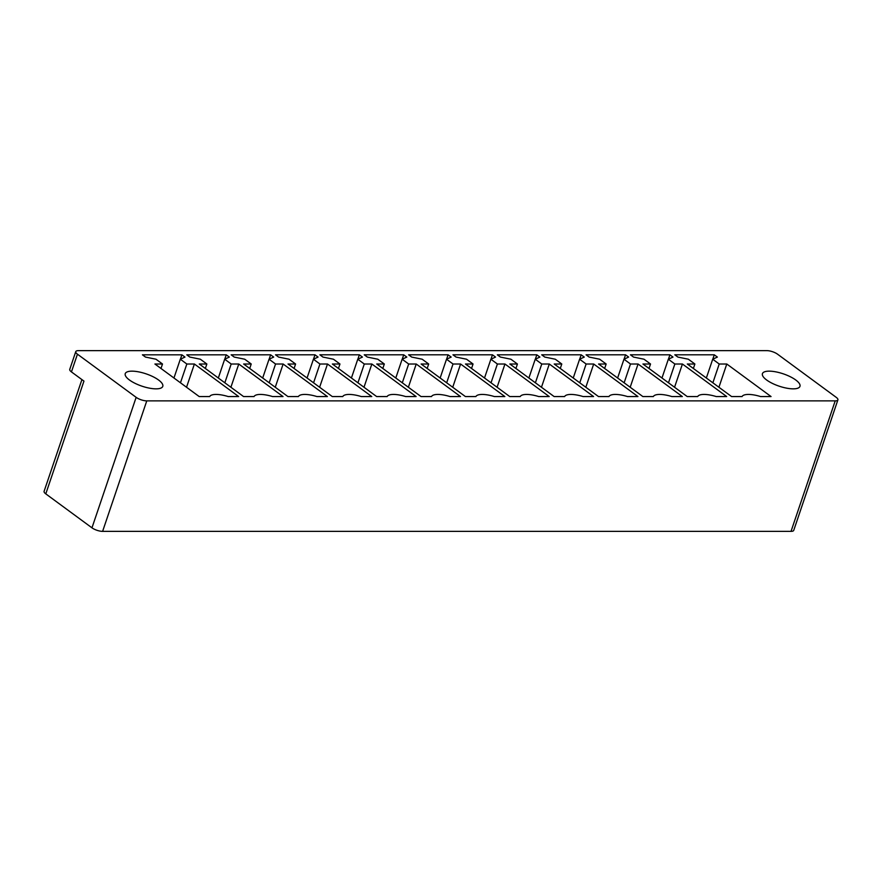 <?xml version="1.0" encoding="UTF-8"?>
<svg xmlns="http://www.w3.org/2000/svg" width="882" height="882" viewBox="0 0 882 882"><rect width="100%" height="100%" fill="white"/><g stroke="black" fill="none" stroke-linecap="round" stroke-linejoin="round"><path stroke-width="1.32" d="M91.971 527.833A7.927 2.602 18.7 0 0 102.61 531.361L146.776 400.88A7.927 2.602 18.7 0 1 136.148 397.341L77.44 354.178L71.442 371.906L83.955 381.101L45.787 493.865L91.971 527.833L136.148 397.341M146.776 400.88L835.21 400.88A7.927 2.602 18.7 0 0 837.9 399.877A7.927 2.602 18.7 0 0 836.213 397.341L777.516 354.167A7.927 2.602 18.7 0 0 766.888 350.639L78.454 350.639A7.927 2.602 18.7 0 0 75.764 351.631A7.927 2.602 18.7 0 0 77.44 354.178M161.538 387.771A19.812 6.494 18.7 0 0 162.773 386.36A19.812 6.494 18.7 0 0 148.595 374.762A19.812 6.494 18.7 0 0 126.479 372.237A19.812 6.494 18.7 0 0 125.244 373.648A19.812 6.494 18.7 0 0 139.422 385.247A19.812 6.494 18.7 0 0 161.538 387.771M228.173 396.558L238.658 396.558L194.404 364.012L186.83 364.012L180.314 359.217L184.966 357.078L181.89 354.818L142.41 354.818L145.497 357.078L155.982 359.217L162.497 364.012L154.923 364.012L199.189 396.558L209.684 396.558A19.018 6.24 18.7 0 1 228.173 396.558M189.862 357.078L200.346 359.217L206.862 364.012L199.288 364.012L243.553 396.558L254.049 396.558A19.018 6.24 18.7 0 1 272.538 396.558L283.034 396.558L238.768 364.012L231.194 364.012L224.678 359.217L229.331 357.078L226.255 354.818L186.786 354.818L189.862 357.078M316.903 396.558L327.398 396.558L283.133 364.012L275.559 364.012L269.043 359.217L273.696 357.078L270.62 354.807L231.15 354.818L234.226 357.078L244.711 359.217L251.227 364.012L243.653 364.012L287.918 396.558L298.414 396.558A19.018 6.24 18.7 0 1 316.903 396.558M278.591 357.078L289.075 359.217L295.591 364.012L288.017 364.012L332.282 396.558L342.778 396.558A19.018 6.24 18.7 0 1 361.267 396.558L371.763 396.558L327.498 364.012L319.923 364.012L313.419 359.217L318.071 357.078L314.984 354.807L275.515 354.807L278.591 357.078M405.632 396.558L416.128 396.558L371.862 364.012L364.288 364.012L357.783 359.217L362.436 357.078L359.349 354.807L319.879 354.807L322.955 357.078L333.44 359.217L339.956 364.012L332.393 364.012L376.647 396.558L387.143 396.558A19.018 6.24 18.7 0 1 405.632 396.558M367.32 357.078L377.805 359.217L384.32 364.012L376.757 364.012L421.023 396.558L431.507 396.558A19.018 6.24 18.7 0 1 449.996 396.558L460.492 396.558L416.227 364.012L408.664 364.012L402.148 359.217L406.8 357.078L403.713 354.807L364.244 354.807L367.32 357.078M494.361 396.558L504.857 396.558L460.591 364.012L453.028 364.012L446.512 359.217L451.165 357.078L448.089 354.807L408.609 354.807L411.685 357.078L422.169 359.217L428.685 364.012L421.122 364.012L465.387 396.558L475.883 396.558A19.018 6.24 18.7 0 1 494.361 396.558M456.06 357.078L466.545 359.217L473.05 364.012L465.487 364.012L509.752 396.558L520.248 396.558A19.018 6.24 18.7 0 1 538.726 396.558L549.221 396.558L504.956 364.012L497.393 364.012L490.877 359.217L495.53 357.078L492.454 354.807L452.973 354.807L456.06 357.078M583.09 396.558L593.586 396.558L549.321 364.012L541.757 364.012L535.242 359.217L539.894 357.078L536.818 354.807L497.338 354.807L500.425 357.078L510.91 359.217L517.414 364.012L509.851 364.012L554.117 396.558L564.612 396.558A19.018 6.24 18.7 0 1 583.09 396.558M544.789 357.078L555.274 359.217L561.79 364.012L554.216 364.012L598.481 396.558L608.977 396.558A19.018 6.24 18.7 0 1 627.466 396.558L637.951 396.558L593.696 364.012L586.122 364.012L579.606 359.217L584.259 357.078L581.183 354.807L541.702 354.807L544.789 357.078M671.83 396.558L682.326 396.558L638.061 364.012L630.487 364.012L623.971 359.217L628.623 357.078L625.547 354.807L586.078 354.807L589.154 357.078L599.639 359.217L606.154 364.012L598.58 364.012L642.846 396.558L653.341 396.558A19.018 6.24 18.7 0 1 671.83 396.558M633.519 357.078L644.003 359.217L650.519 364.012L642.945 364.012L687.21 396.558L697.706 396.558A19.018 6.24 18.7 0 1 716.195 396.558L726.691 396.558L682.425 364.012L674.851 364.012L668.336 359.217L672.988 357.078L669.912 354.807L630.443 354.807L633.519 357.078M760.56 396.558L771.055 396.558L726.79 364.012L719.216 364.012L712.711 359.217L717.364 357.078L714.277 354.807L674.807 354.807L677.883 357.078L688.368 359.217L694.884 364.012L687.31 364.012L731.575 396.558L742.071 396.558A19.018 6.24 18.7 0 1 760.56 396.558M763.669 372.237A19.812 6.494 18.7 0 0 762.434 373.648A19.812 6.494 18.7 0 0 776.612 385.247A19.812 6.494 18.7 0 0 798.739 387.76A19.812 6.494 18.7 0 0 799.963 386.349A19.812 6.494 18.7 0 0 785.785 374.751A19.812 6.494 18.7 0 0 763.669 372.237M837.9 399.877L793.734 530.369A7.927 2.602 -161.3 0 1 791.033 531.361L102.61 531.361M75.764 351.631L69.755 369.36A7.927 2.602 18.7 0 0 71.442 371.906M45.787 493.865A7.927 2.602 -161.3 0 1 44.1 491.318L81.916 379.602M162.497 364.012L160.987 368.467M181.89 354.818L180.413 359.172M180.314 359.217L173.952 378.003M186.83 364.012L180.468 382.799M194.404 364.012L186.532 387.253M226.255 354.818L224.778 359.172M224.678 359.217L218.328 378.003M231.194 364.012L224.833 382.799M238.768 364.012L230.897 387.253M206.862 364.012L205.352 368.467M251.227 364.012L249.716 368.467M270.62 354.807L269.142 359.172M269.043 359.217L262.693 378.003M275.559 364.012L269.197 382.799M283.133 364.012L275.261 387.253M314.984 354.807L313.507 359.172M313.419 359.217L307.057 378.003M319.923 364.012L313.573 382.799M327.498 364.012L319.626 387.253M295.591 364.012L294.081 368.467M339.956 364.012L338.445 368.467M359.349 354.807L357.872 359.172M357.783 359.217L351.422 378.003M364.288 364.012L357.938 382.799M371.862 364.012L363.99 387.253M403.713 354.807L402.236 359.172M402.148 359.217L395.786 378.003M408.664 364.012L402.302 382.799M416.227 364.012L408.366 387.253M384.32 364.012L382.81 368.467M428.685 364.012L427.175 368.467M448.089 354.807L446.612 359.172M446.512 359.217L440.151 378.003M453.028 364.012L446.667 382.799M460.591 364.012L452.731 387.253M492.454 354.807L490.976 359.172M490.877 359.217L484.516 378.003M497.393 364.012L491.031 382.799M504.956 364.012L497.095 387.253M473.05 364.012L471.55 368.467M517.414 364.012L515.915 368.467M536.818 354.807L535.341 359.172M535.242 359.217L528.88 378.003M541.757 364.012L535.396 382.799M549.321 364.012L541.46 387.253M581.183 354.807L579.706 359.172M579.606 359.217L573.245 378.003M586.122 364.012L579.761 382.799M593.696 364.012L585.824 387.253M561.79 364.012L560.279 368.467M606.154 364.012L604.644 368.467M625.547 354.807L624.07 359.172M623.971 359.217L617.621 378.003M630.487 364.012L624.125 382.799M638.061 364.012L630.189 387.253M669.912 354.807L668.435 359.172M668.336 359.217L661.985 378.003M674.851 364.012L668.501 382.799M682.425 364.012L674.554 387.253M650.519 364.012L649.009 368.467M694.884 364.012L693.373 368.467M714.277 354.807L712.799 359.172M712.711 359.217L706.35 378.003M719.216 364.012L712.865 382.799M726.79 364.012L718.918 387.253M835.21 400.88L791.033 531.361"/></g></svg>
